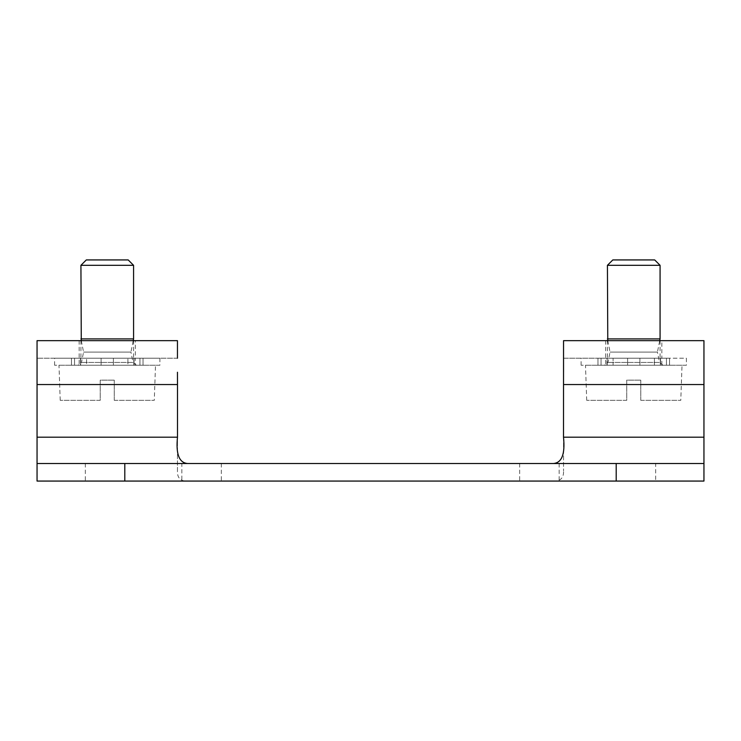 <?xml version="1.0" encoding="UTF-8"?>
<svg xmlns="http://www.w3.org/2000/svg" width="741" height="741" viewBox="0 0 741 741"><rect width="100%" height="100%" fill="white"/><g stroke="black" fill="none" stroke-linecap="round" stroke-linejoin="round"><path stroke-width="0.56" stroke-dasharray="3.71 2.78" d="M607.425 340.665L607.425 358.218L563.549 358.218L563.549 340.665L661.833 340.665L605.666 340.665L661.833 340.665L661.833 358.218L605.666 358.218L669.531 358.218L597.968 358.218L669.531 358.218L660.546 358.218L661.833 358.218L661.833 365.239L660.546 365.239L660.546 358.218L660.546 365.239L669.531 365.239L613.094 365.239L613.094 358.218L613.094 365.239L597.968 365.239L606.953 365.239L606.953 358.218L605.666 358.218L606.953 358.218L606.953 365.239L597.968 365.239L627.608 365.239L627.608 358.218L627.608 365.239L639.891 365.239L639.891 358.218L639.891 365.239L654.405 365.239L654.405 358.218L654.405 365.239L669.531 365.239L661.833 365.239M135.334 340.665L79.167 340.665L135.334 340.665L135.334 358.218L79.167 358.218L143.032 358.218L71.469 358.218L143.032 358.218L134.047 358.218L135.334 358.218L135.334 365.239L134.047 365.239L134.047 358.218L134.047 365.239L143.032 365.239L86.595 365.239L86.595 358.218L86.595 365.239L71.469 365.239L80.454 365.239L80.454 358.218L79.167 358.218L80.454 358.218L80.454 365.239L71.469 365.239L101.109 365.239L101.109 358.218L101.109 365.239L113.392 365.239L113.392 358.218L113.392 365.239L127.906 365.239L127.906 358.218L127.906 365.239L143.032 365.239L135.334 365.239M177.451 470.905L177.451 372.251L177.451 470.905C177.164 477.954 180.554 481.344 187.612 481.066L37.05 481.066L37.05 340.665L177.451 340.665L177.451 358.218L37.05 358.218L177.451 358.218M607.425 358.218L563.549 358.218M563.549 384.542L563.549 470.905L563.549 372.251L563.549 384.542L703.95 384.542L703.95 340.665M703.95 384.542L703.95 481.066L553.388 481.066C560.437 481.344 563.827 477.964 563.549 470.905M655.683 481.066L559.159 481.066L655.683 481.066L655.683 463.514L559.159 463.514L655.683 463.514M181.841 481.066L85.317 481.066L181.841 481.066L181.841 463.514L85.317 463.514L181.841 463.514M187.612 481.066L553.388 481.066M37.05 463.514L703.95 463.514M606.953 365.239L605.666 365.239L606.953 365.239M639.891 365.239L639.891 358.218L639.891 365.239M627.608 365.239L627.608 358.218L627.608 365.239M686.398 365.239L581.101 365.239L686.398 365.239L686.398 358.218L581.101 358.218L686.398 358.218M640.77 400.335L680.784 400.335L640.77 400.335L640.77 380.152L640.77 400.335M626.729 400.335L586.715 400.335L626.729 400.335L626.729 380.152L640.77 380.152L626.729 380.152L626.729 400.335M682.016 365.239L585.492 365.239L682.016 365.239L680.784 400.335M662.954 365.239L604.545 365.239L662.954 365.239L659.509 362.414L607.99 362.414L659.509 362.414L657.443 352.077L610.056 352.077L657.443 352.077L659.722 340.665M660.074 338.906L607.425 338.906M660.074 265.315L607.425 265.315M654.692 259.934L612.807 259.934M80.454 365.239L79.167 365.239L80.454 365.239M113.392 365.239L113.392 358.218L113.392 365.239M101.109 365.239L101.109 358.218L101.109 365.239M159.899 365.239L54.602 365.239L159.899 365.239L159.899 358.218L54.602 358.218L159.899 358.218M114.271 400.335L154.285 400.335L114.271 400.335L114.271 380.152L114.271 400.335M100.23 400.335L60.216 400.335L100.23 400.335L100.23 380.152L114.271 380.152L100.23 380.152L100.23 400.335M155.508 365.239L58.984 365.239L155.508 365.239L154.285 400.335M136.455 365.239L78.046 365.239L136.455 365.239L133.01 362.414L81.491 362.414L133.01 362.414L130.944 352.077L83.557 352.077L130.944 352.077L133.223 340.665M133.575 338.906L80.926 338.906M133.575 265.315L80.926 265.315M128.193 259.934L86.308 259.934M660.074 340.665L660.074 358.218M133.575 340.665L133.575 358.218M80.926 340.665L80.926 358.218M37.05 384.542L177.451 384.542M563.549 437.19L703.95 437.19M37.05 437.19L177.451 437.19M221.327 463.514L221.327 481.066M519.673 463.514L519.673 481.066M601.044 365.239L601.044 358.218L601.044 365.239M607.185 365.239L607.185 358.218L607.185 365.239M660.314 365.239L660.314 358.218L660.314 365.239M666.455 365.239L666.455 358.218L666.455 365.239M74.545 365.239L74.545 358.218L74.545 365.239M80.686 365.239L80.686 358.218L80.686 365.239M133.815 365.239L133.815 358.218L133.815 365.239M139.956 365.239L139.956 358.218L139.956 365.239M85.317 463.514L85.317 481.066M559.159 463.514L559.159 481.066M79.167 340.665L79.167 365.239M605.666 340.665L605.666 365.239M597.968 365.239L597.968 358.218L597.968 365.239M669.531 365.239L669.531 358.218L669.531 365.239M581.101 365.239L581.101 358.218M586.715 400.335L585.492 365.239M607.777 340.665L610.056 352.077L607.99 362.414L604.545 365.239M71.469 365.239L71.469 358.218L71.469 365.239M143.032 365.239L143.032 358.218L143.032 365.239M54.602 365.239L54.602 358.218M60.216 400.335L58.984 365.239M81.278 340.665L83.557 352.077L81.491 362.414L78.046 365.239"/><path stroke-width="1.11" d="M553.388 463.514C561.854 462.838 565.226 454.057 563.512 437.19L563.549 340.665L703.95 340.665L703.95 463.514L616.197 463.514L616.197 481.066L703.95 481.066L703.95 463.514M661.833 340.665L703.95 340.665M616.197 463.514L37.05 463.514L37.05 340.665L177.451 340.665L177.451 358.218M563.549 372.251L563.549 358.218M37.05 463.514L37.05 481.066L616.197 481.066M37.05 384.542L177.488 384.542L177.451 372.251M177.488 384.542L177.488 437.19C175.774 454.048 179.146 462.829 187.612 463.514M607.425 338.906L660.074 338.906L660.074 265.315L607.425 265.315L607.777 340.665M659.722 340.665L660.074 338.906M607.425 265.315L612.807 259.934L654.692 259.934L660.074 265.315M80.926 338.906L133.575 338.906L133.575 265.315L80.926 265.315L81.278 340.665M133.223 340.665L133.575 338.906M80.926 265.315L86.308 259.934L128.193 259.934L133.575 265.315M563.512 384.542L703.95 384.542M124.803 463.514L124.803 481.066M563.512 437.19L703.95 437.19M37.05 437.19L177.488 437.19"/></g></svg>
